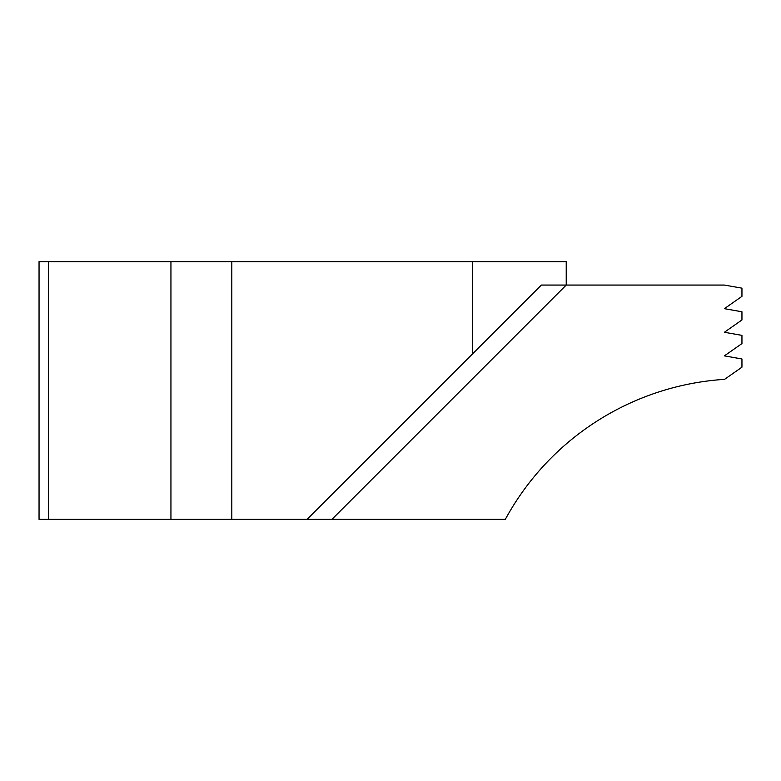 <?xml version="1.0" encoding="UTF-8"?>
<svg xmlns="http://www.w3.org/2000/svg" width="781" height="781" viewBox="0 0 781 781"><rect width="100%" height="100%" fill="white"/><g stroke="black" fill="none" stroke-linecap="round" stroke-linejoin="round"><path stroke-width="1.17" d="M307.07 519.365L331.925 519.365L566.225 285.065L541.37 285.065L307.07 519.365L170.941 519.365L170.941 261.635L566.225 261.635L566.225 285.065L724.377 285.065L741.95 288.16L741.95 296.36L724.377 308.671L741.95 311.765L741.95 319.966L724.377 332.276L741.95 335.371L741.95 343.572L724.377 355.872L741.95 358.977L741.95 367.177L724.563 379.351A269.445 269.445 90 0 0 505.317 519.365L331.925 519.365L566.225 285.065L566.225 261.635M48.471 519.365L39.05 519.365L39.05 261.635L48.471 261.635L48.471 519.365L170.941 519.365M48.471 261.635L170.941 261.635M39.05 261.635L39.05 519.365M472.505 353.93L472.505 261.635M231.811 261.635L231.811 519.365"/></g></svg>

